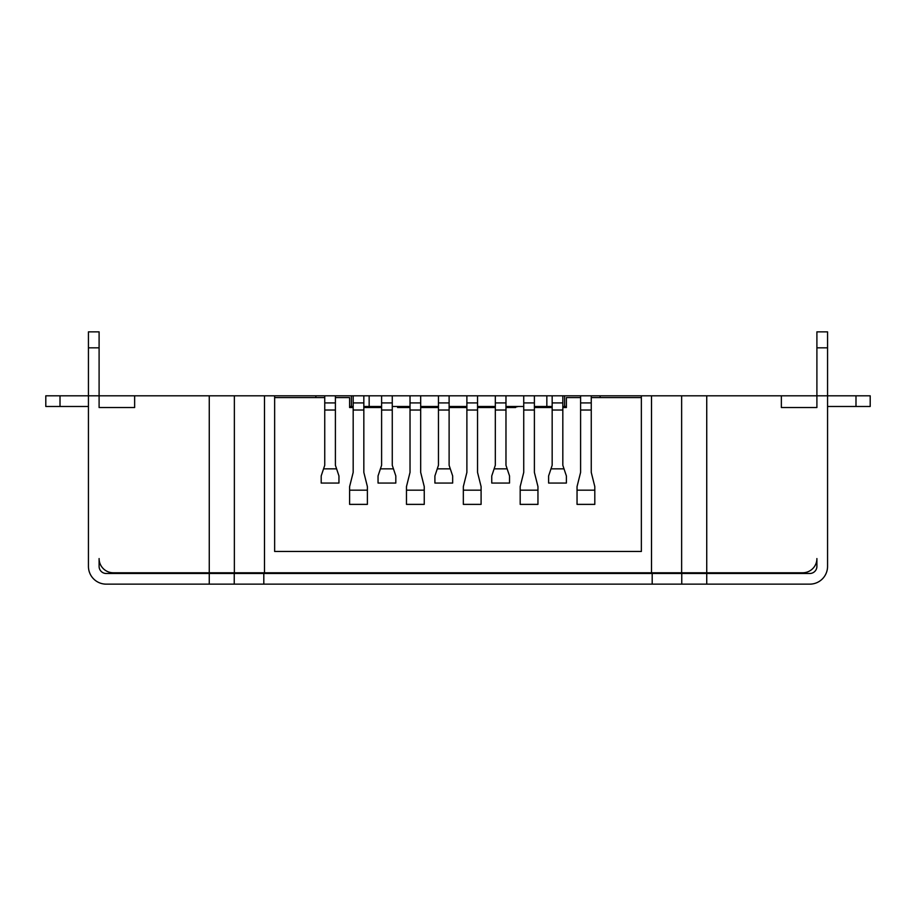 <?xml version="1.0" encoding="UTF-8"?>
<svg xmlns="http://www.w3.org/2000/svg" width="916" height="916" viewBox="0 0 916 916"><rect width="100%" height="100%" fill="white"/><g stroke="black" fill="none" stroke-linecap="round" stroke-linejoin="round"><path stroke-width="1.37" d="M706.74 395.815L706.74 572.775L802.679 572.775A14.209 14.209 0 0 0 816.9 558.565L816.9 566.386A7.11 7.11 0 0 1 809.79 573.485L706.74 573.485L706.74 584.145L809.79 584.145A17.77 17.77 0 0 0 827.56 566.386L827.56 395.815L495.316 395.815L495.316 465.282L494.125 468.843L507.155 468.843L509.525 475.942L509.525 483.053L491.755 483.053L491.755 475.942L494.125 468.843M505.975 395.815L505.975 402.925L495.316 402.925M505.975 402.925L505.975 465.282L507.155 468.843M641.36 397.59L591.255 397.59M580.595 397.59L566.386 397.59L566.386 407.54L562.825 407.54L566.386 407.54M552.165 407.54L534.394 407.54L552.165 407.54M515.571 407.54L505.975 407.54M495.316 407.54L477.545 407.54M466.885 407.54L449.115 407.54M438.455 407.54L420.684 407.54M410.025 407.54L397.59 407.54M381.606 407.54L363.835 407.54L381.606 407.54M349.614 407.54L353.175 407.54L349.614 407.54L349.614 397.59L335.405 397.59M324.745 397.59L274.64 397.59M323.566 468.843L321.195 475.942L321.195 483.053L338.954 483.053L338.954 475.942L335.405 465.282L335.405 410.025L324.745 410.025L324.745 465.282L323.566 468.843L336.596 468.843M520.185 504.373L537.955 504.373L537.955 486.602L534.394 472.393L534.394 410.025L523.734 410.025L523.734 472.393L520.185 486.602L520.185 504.373M550.985 468.843L548.615 475.942L548.615 483.053L566.386 483.053L566.386 475.942L562.825 465.282L562.825 410.025L552.165 410.025L552.165 465.282L550.985 468.843L564.016 468.843M781.359 395.815L781.359 407.54L816.9 407.54L816.9 331.855L827.56 331.855L827.56 395.815L870.2 395.815L870.2 406.475L827.56 406.475M60.009 395.815L60.009 406.475L45.8 406.475L45.8 395.815L88.44 395.815L88.44 566.386A17.77 17.77 0 0 0 106.21 584.145L209.26 584.145L209.26 573.485L106.21 573.485A7.11 7.11 0 0 1 99.1 566.386L99.1 558.565A14.209 14.209 0 0 0 113.321 572.775L706.74 572.775M134.641 395.815L134.641 407.54L99.1 407.54L99.1 395.815L88.44 395.815L88.44 331.855L99.1 331.855L99.1 395.815L209.26 395.815L209.26 572.775M495.316 395.815L209.26 395.815M564.6 395.815L564.6 406.475L566.386 406.475M564.6 406.475L562.825 406.475M552.165 406.475L534.394 406.475M523.734 406.475L505.975 406.475M495.316 406.475L477.545 406.475M466.885 406.475L449.115 406.475M438.455 406.475L420.684 406.475M410.025 406.475L392.266 406.475M381.606 406.475L363.835 406.475M353.175 406.475L349.614 406.475M60.009 406.475L88.44 406.475M518.41 406.475L513.407 407.54M482.869 406.475L487.873 407.54M706.74 584.145L209.26 584.145M706.74 573.485L263.808 573.485L263.808 584.145M274.64 395.815L274.64 551.455L641.36 551.455L641.36 395.815M776.035 572.775L776.035 573.485M428.127 407.54L433.131 406.475M402.593 407.54L397.59 406.475M562.825 395.815L562.825 410.025M577.046 504.373L594.805 504.373L594.805 486.602L591.255 472.393L591.255 410.025L580.595 410.025L580.595 472.393L577.046 486.602L577.046 504.373M580.595 395.815L580.595 410.025M591.255 395.815L591.255 410.025M591.255 402.925L580.595 402.925M380.415 468.843L378.045 475.942L378.045 483.053L395.815 483.053L395.815 475.942L392.266 465.282L392.266 410.025L381.606 410.025L381.606 465.282L380.415 468.843L393.445 468.843M562.825 402.925L552.165 402.925L552.165 410.025M523.734 395.815L523.734 410.025M534.394 395.815L534.394 410.025M534.394 402.925L523.734 402.925M463.336 490.163L463.336 504.373L481.095 504.373L481.095 486.602L477.545 472.393L477.545 410.025L466.885 410.025L466.885 472.393L463.336 486.602L463.336 490.163L481.095 490.163M466.885 395.815L466.885 410.025M477.545 395.815L477.545 410.025M477.545 402.925L466.885 402.925M406.475 490.163L406.475 504.373L424.245 504.373L424.245 486.602L420.684 472.393L420.684 410.025L410.025 410.025L410.025 472.393L406.475 486.602L406.475 490.163L424.245 490.163M552.165 395.815L552.165 402.925M349.614 504.373L367.385 504.373L367.385 486.602L363.835 472.393L363.835 410.025L353.175 410.025L353.175 472.393L349.614 486.602L349.614 504.373M437.275 468.843L434.905 475.942L434.905 483.053L452.664 483.053L452.664 475.942L449.115 465.282L449.115 410.025L438.455 410.025L438.455 465.282L437.275 468.843L450.306 468.843M438.455 395.815L438.455 410.025M449.115 395.815L449.115 402.925L438.455 402.925M449.115 402.925L449.115 410.025M353.175 395.815L353.175 410.025M363.835 395.815L363.835 410.025M363.835 402.925L353.175 402.925M410.025 395.815L410.025 410.025M420.684 395.815L420.684 410.025M420.684 402.925L410.025 402.925M324.745 395.815L324.745 410.025M335.405 395.815L335.405 402.925L324.745 402.925M335.405 402.925L335.405 410.025M263.808 573.485L209.26 573.485M351.4 395.815L351.4 406.475M139.965 572.775L139.965 573.485M392.266 395.815L392.266 410.025M381.606 395.815L381.606 410.025M392.266 402.925L381.606 402.925M505.975 410.025L495.316 410.025M600.14 395.815L600.14 397.59M681.641 395.815L681.641 572.775M651.516 395.815L651.516 572.775M546.841 395.815L546.841 406.475M855.991 395.815L855.991 406.475M816.9 347.84L827.56 347.84M652.192 573.485L652.192 584.145M264.484 395.815L264.484 572.775M577.046 490.163L594.805 490.163M520.185 490.163L537.955 490.163M681.756 573.485L681.756 584.145M349.614 490.163L367.385 490.163M234.244 573.485L234.244 584.145M88.44 347.84L99.1 347.84M315.86 395.815L315.86 397.59M369.159 395.815L369.159 406.475M234.359 395.815L234.359 572.775"/></g></svg>
